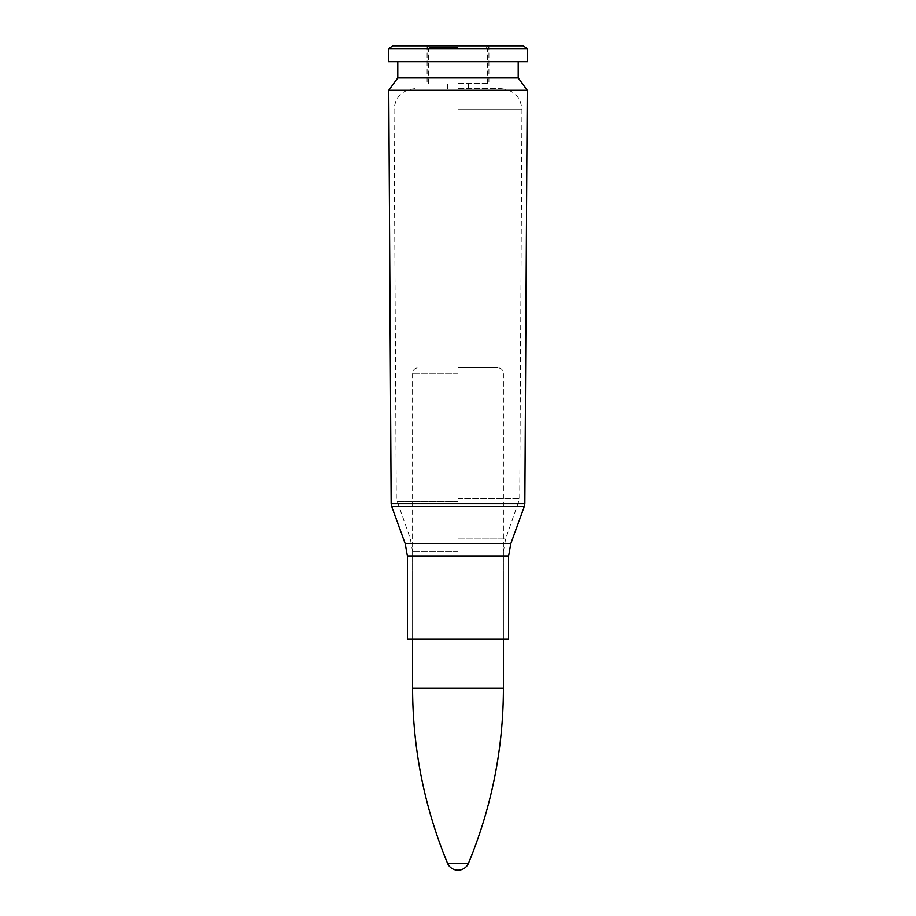 <?xml version="1.0" encoding="UTF-8"?>
<svg xmlns="http://www.w3.org/2000/svg" width="916" height="916" viewBox="0 0 916 916"><rect width="100%" height="100%" fill="white"/><g stroke="black" fill="none" stroke-linecap="round" stroke-linejoin="round"><path stroke-width="0.69" stroke-dasharray="4.58 3.44" d="M527.238 90.26L388.762 90.26M458 639.07L503.411 639.07L458 639.07M508.563 639.07L407.437 639.07M458 88.634L501.086 88.634L458 88.634M518.216 77.894L397.784 77.894M458 61.704L518.216 61.704L458 61.704M527.627 61.704L388.373 61.704M527.627 48.892L388.373 48.892M523.219 45.8L392.781 45.8M458 45.8L488.915 45.8L458 45.8M458 83.482L488.915 83.482L458 83.482M458 367.785L497.96 367.785L458 367.785M447.5 863.193L468.5 863.193M458 47.277L429.444 47.277L458 47.277M458 498.613L519.716 498.613L458 498.613M458 501.59L396.811 501.59L458 501.59M458 538.826L505.632 538.826L458 538.826M458 109.645L521.971 109.645L458 109.645M524.307 506.491L391.693 506.491M391.155 503.514L524.845 503.514M405.215 543.646L510.785 543.646M458 551.409L412.589 551.409L458 551.409M508.563 556.23L407.437 556.23M458 373.236L412.589 373.236L458 373.236M412.589 688.248L503.411 688.248M458 48.159L488.915 48.159L458 48.159M501.086 88.634C513.83 89.894 520.792 96.901 521.971 109.645L519.716 498.613L505.632 538.826L503.411 551.409L503.411 639.07L503.411 373.236C503.09 369.927 501.281 368.106 497.96 367.785M414.914 88.634C402.17 89.894 395.208 96.901 394.029 109.645L396.285 498.613L410.368 538.826L412.589 551.409L412.589 639.07L412.589 373.236C412.91 369.927 414.719 368.106 418.04 367.785M486.556 45.8L488.915 48.159L488.915 83.482L488.915 45.8M429.444 45.8L427.085 48.159L427.085 83.482L427.085 45.8M468.305 88.634L468.305 83.482M447.695 88.634L447.695 83.482M487.438 83.482L487.438 48.159L486.556 47.277M428.562 83.482L428.562 48.159L429.444 47.277"/><path stroke-width="1.37" d="M458 90.26L527.238 90.26L524.845 503.514L391.155 503.514L388.762 90.26L458 90.26M508.563 556.23L407.437 556.23L407.437 639.07L508.563 639.07L508.563 556.23L510.785 543.646L405.215 543.646L391.693 506.491L524.307 506.491L524.845 503.514M388.762 90.26L397.784 77.894L518.216 77.894L527.238 90.26M458 61.704L527.627 61.704L527.627 48.892L388.373 48.892L388.373 61.704L458 61.704M388.373 48.892L392.781 45.8L523.219 45.8L527.627 48.892M447.512 863.216A11.37 11.37 0 0 0 468.488 863.216L447.5 863.193C424.337 807.179 412.704 748.853 412.589 688.248L412.589 639.07M468.5 863.193C491.663 807.179 503.296 748.853 503.411 688.248L412.589 688.248M391.693 506.491L391.155 503.514M510.785 543.646L524.307 506.491M407.437 556.23L405.215 543.646M518.216 77.894L518.216 61.704M397.784 77.894L397.784 61.704M503.411 688.248L503.411 639.07"/></g></svg>

